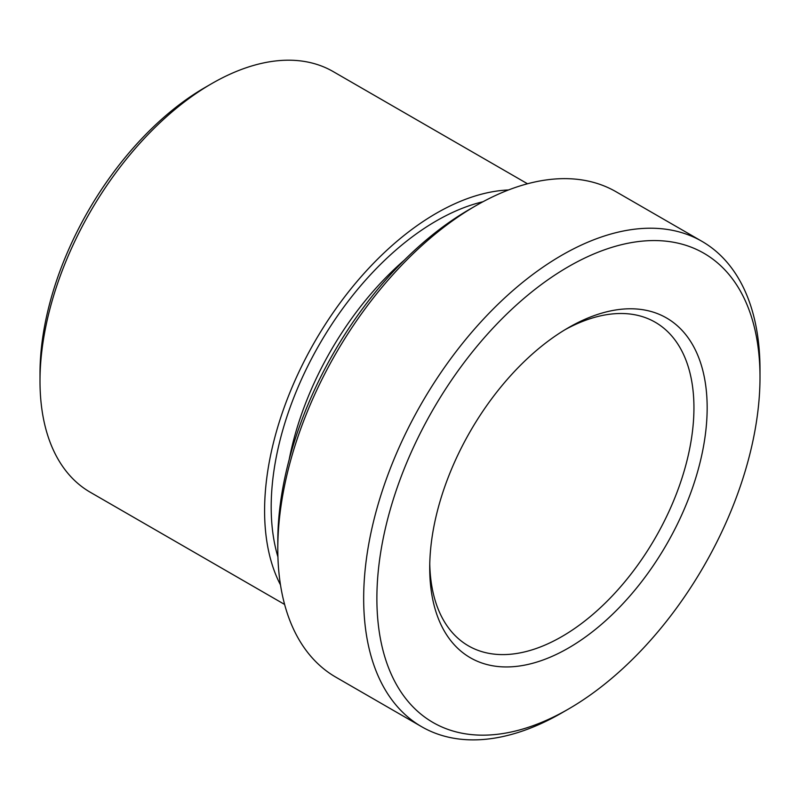 <?xml version="1.0" encoding="UTF-8"?>
<svg xmlns="http://www.w3.org/2000/svg" width="800" height="800" viewBox="0 0 800 800"><rect width="100%" height="100%" fill="white"/><g stroke="black" fill="none" stroke-linecap="round" stroke-linejoin="round"><path stroke-width="1.2" d="M565.1 329.67A186.83 107.87 -60 0 1 655.25 322.25A186.83 107.87 -60 0 1 693.94 407.78A186.83 107.87 -60 0 1 612.39 595.8A186.83 107.87 -60 0 1 468.42 645.85A186.83 107.87 -60 0 1 429.77 564.07M211.74 83.61L205.14 87.43A233.54 134.83 120 0 0 40 373.45L40 381.08A242.88 140.23 -60 0 1 211.74 83.61A242.88 140.23 -60 0 1 333.18 71.58L527.5 183.77M707.16 407.78A196.17 113.26 120 0 0 568.44 327.69A196.17 113.26 120 0 0 429.72 567.95A196.17 113.26 120 0 0 568.44 648.04A196.17 113.26 120 0 0 707.16 407.78M760 377.27A270.91 156.41 -60 0 1 568.44 709.06A270.91 156.41 -60 0 1 376.88 598.46A270.91 156.41 -60 0 1 568.44 266.67A270.91 156.41 -60 0 1 760 377.27L760 369.64A280.25 161.8 120 0 0 701.96 241.35A280.25 161.8 120 0 0 486 316.43A280.25 161.8 120 0 0 363.67 598.46A280.25 161.8 120 0 0 421.71 726.75A280.25 161.8 120 0 0 561.84 712.87L568.44 709.06M421.71 726.75L335.84 677.17A280.25 161.8 -60 0 1 277.8 548.88A280.25 161.8 -60 0 1 475.96 205.65A280.25 161.8 -60 0 1 616.09 191.77L701.96 241.35M475.96 205.65L469.36 209.46A270.91 156.41 120 0 0 277.8 541.25L277.8 548.88M284.62 604.45L90.3 492.27A242.88 140.23 -60 0 1 40 381.08M508.5 189.97A242.88 140.23 120 0 0 264.59 510.74A242.88 140.23 120 0 0 280.49 584.9M289.18 459.56A224.2 129.44 -60 0 1 404.3 260.17M482.99 201.74A233.54 134.83 120 0 0 319.56 344.17A233.54 134.83 120 0 0 277.92 556.93"/></g></svg>
